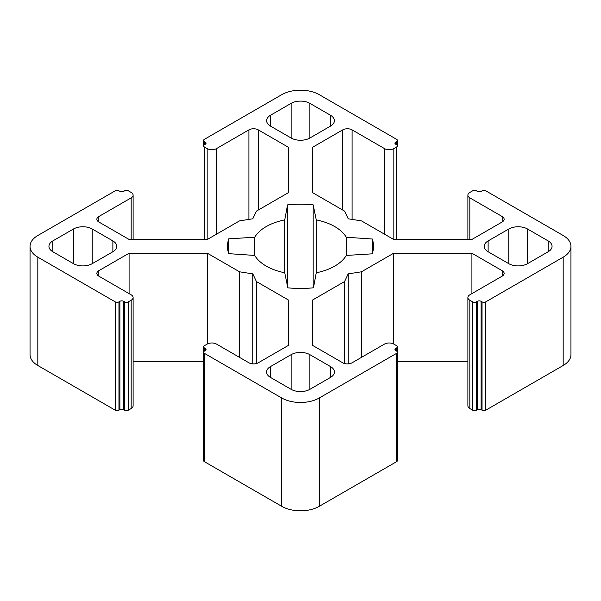 <?xml version="1.0" encoding="UTF-8"?>
<svg xmlns="http://www.w3.org/2000/svg" width="601" height="601" viewBox="0 0 601 601"><rect width="100%" height="100%" fill="white"/><g stroke="black" fill="none" stroke-linecap="round" stroke-linejoin="round"><path stroke-width="0.9" d="M508.769 263.666A13.267 7.663 0 0 0 527.528 263.666L548.165 251.751A13.267 7.663 0 0 0 552.056 246.335A13.267 7.663 0 0 0 548.165 240.918L527.528 229.004A13.267 7.663 0 0 0 508.769 229.004L488.125 240.918A13.267 7.663 0 0 0 484.241 246.335A13.267 7.663 0 0 0 488.125 251.751L508.769 263.666L508.769 229.004M291.117 389.328A13.267 7.663 0 0 0 309.883 389.328L330.52 377.413A13.267 7.663 0 0 0 334.404 371.996A13.267 7.663 0 0 0 330.52 366.58L309.883 354.665A13.267 7.663 0 0 0 291.117 354.665L270.48 366.58A13.267 7.663 0 0 0 266.596 371.996A13.267 7.663 0 0 0 270.48 377.413L291.117 389.328L291.117 354.665M312.437 300.102L344.591 281.546L348.204 273.876L361.479 271.795L393.632 253.231L471.92 253.231L502.196 270.713A6.634 3.831 180 0 1 504.141 273.417A6.634 3.831 180 0 1 502.196 276.129L469.832 294.813A6.634 3.831 0 0 0 467.894 297.518A6.634 3.831 0 0 0 469.832 300.23L472.649 301.852A2.652 1.533 0 0 0 476.398 301.852L477.337 301.311A2.652 1.533 180 0 1 481.093 301.311L482.032 301.852A2.652 1.533 0 0 0 485.781 301.852L563.175 257.168A26.534 15.318 0 0 0 570.95 246.335A26.534 15.318 0 0 0 563.175 235.502L485.781 190.817A2.652 1.533 0 0 0 482.032 190.817L481.093 191.358A2.652 1.533 180 0 1 477.337 191.358L476.398 190.817A2.652 1.533 0 0 0 472.649 190.817L469.832 192.448A6.634 3.831 0 0 0 467.894 195.152A6.634 3.831 0 0 0 469.832 197.864L502.196 216.548A6.634 3.831 180 0 1 504.141 219.252A6.634 3.831 180 0 1 502.196 221.964L471.92 239.446L393.632 239.446L361.479 220.883L348.204 218.794L344.591 211.131L312.437 192.568L312.437 147.365L342.713 129.884A6.634 3.831 180 0 1 352.096 129.884L384.46 148.575A6.634 3.831 0 0 0 393.843 148.575L396.66 146.944A2.652 1.533 0 0 0 397.434 145.863A2.652 1.533 0 0 0 396.66 144.781L395.721 144.24A2.652 1.533 180 0 1 394.947 143.158A2.652 1.533 180 0 1 395.721 142.076L396.66 141.528A2.652 1.533 0 0 0 397.434 140.446A2.652 1.533 0 0 0 396.66 139.364L319.266 94.68A26.534 15.318 0 0 0 281.734 94.68L204.34 139.364A2.652 1.533 0 0 0 203.566 140.446A2.652 1.533 0 0 0 204.34 141.528L205.279 142.076A2.652 1.533 180 0 1 206.053 143.158A2.652 1.533 180 0 1 205.279 144.24L204.34 144.781A2.652 1.533 0 0 0 203.566 145.863A2.652 1.533 0 0 0 204.34 146.944L207.157 148.575A6.634 3.831 0 0 0 216.54 148.575L248.904 129.884A6.634 3.831 180 0 1 258.287 129.884L288.563 147.365L288.563 192.568L256.409 211.131L252.796 218.794L239.521 220.883L207.368 239.446L129.08 239.446L98.804 221.964A6.634 3.831 180 0 1 96.859 219.252A6.634 3.831 180 0 1 98.804 216.548L131.168 197.864A6.634 3.831 0 0 0 133.106 195.152A6.634 3.831 0 0 0 131.168 192.448L128.351 190.817A2.652 1.533 0 0 0 124.602 190.817L123.663 191.358A2.652 1.533 180 0 1 119.907 191.358L118.968 190.817A2.652 1.533 0 0 0 115.219 190.817L37.825 235.502A26.534 15.318 0 0 0 30.05 246.335A26.534 15.318 0 0 0 37.825 257.168L115.219 301.852A2.652 1.533 0 0 0 118.968 301.852L119.907 301.311A2.652 1.533 180 0 1 123.663 301.311L124.602 301.852A2.652 1.533 0 0 0 128.351 301.852L131.168 300.23A6.634 3.831 0 0 0 133.106 297.518A6.634 3.831 0 0 0 131.168 294.813L98.804 276.129A6.634 3.831 180 0 1 96.859 273.417A6.634 3.831 180 0 1 98.804 270.713L129.08 253.231L207.368 253.231L239.521 271.795L252.796 273.876L256.409 281.546L288.563 300.102L288.563 345.305L258.287 362.786A6.634 3.831 180 0 1 248.904 362.786L216.54 344.103A6.634 3.831 0 0 0 207.157 344.103L204.34 345.725A2.652 1.533 0 0 0 203.566 346.807A2.652 1.533 0 0 0 204.34 347.889L205.279 348.43A2.652 1.533 180 0 1 206.053 349.519A2.652 1.533 180 0 1 205.279 350.601L204.34 351.142A2.652 1.533 0 0 0 203.566 352.224A2.652 1.533 0 0 0 204.34 353.305L281.734 397.99A26.534 15.318 0 0 0 319.266 397.99L396.66 353.305A2.652 1.533 0 0 0 397.434 352.224A2.652 1.533 0 0 0 396.66 351.142L395.721 350.601A2.652 1.533 180 0 1 394.947 349.519A2.652 1.533 180 0 1 395.721 348.43L396.66 347.889A2.652 1.533 0 0 0 397.434 346.807A2.652 1.533 0 0 0 396.66 345.725L393.843 344.103A6.634 3.831 0 0 0 384.46 344.103L352.096 362.786A6.634 3.831 180 0 1 342.713 362.786L312.437 345.305L312.437 300.102L312.437 345.305M284.739 219.898A48.426 27.962 0 0 0 254.711 237.237L228.696 238.845A72.969 42.13 0 0 0 227.531 246.335A72.969 42.13 0 0 0 228.635 253.652L254.711 255.44A48.426 27.962 0 0 0 284.739 272.771L287.826 287.826A72.969 42.13 0 0 0 313.467 287.796L316.261 272.771A48.426 27.962 0 0 0 346.289 255.44L372.304 253.825A72.969 42.13 0 0 0 373.469 246.335A72.969 42.13 0 0 0 372.365 239.018L346.289 237.237A48.426 27.962 0 0 0 316.261 219.898L313.174 204.851A72.969 42.13 0 0 0 287.533 204.881L284.739 219.898L284.739 272.771M92.231 229.004A13.267 7.663 0 0 0 73.472 229.004L52.835 240.918A13.267 7.663 0 0 0 48.944 246.335A13.267 7.663 0 0 0 52.835 251.751L73.472 263.666A13.267 7.663 0 0 0 92.231 263.666L112.875 251.751A13.267 7.663 0 0 0 116.759 246.335A13.267 7.663 0 0 0 112.875 240.918L92.231 229.004L92.231 263.666M309.883 103.349A13.267 7.663 0 0 0 291.117 103.349L270.48 115.264A13.267 7.663 0 0 0 266.596 120.681A13.267 7.663 0 0 0 270.48 126.097L291.117 138.012A13.267 7.663 0 0 0 309.883 138.012L330.52 126.097A13.267 7.663 0 0 0 334.404 120.681A13.267 7.663 0 0 0 330.52 115.264L309.883 103.349L309.883 138.012M203.566 346.807L203.566 460.554A2.652 1.533 0 0 0 204.34 461.636L281.734 506.32A26.534 15.318 0 0 0 319.266 506.32L396.66 461.636A2.652 1.533 0 0 0 397.434 460.554L397.434 346.807M133.106 361.554L203.566 361.554M30.05 246.335L30.05 354.665A26.534 15.318 0 0 0 37.825 365.498L115.219 410.183A2.652 1.533 0 0 0 118.968 410.183L119.907 409.642A2.652 1.533 180 0 1 123.663 409.642L124.602 410.183A2.652 1.533 0 0 0 128.351 410.183L131.168 408.552A6.634 3.831 0 0 0 133.106 405.848L133.106 297.518M467.894 297.518L467.894 405.848A6.634 3.831 0 0 0 469.832 408.552L472.649 410.183A2.652 1.533 0 0 0 476.398 410.183L477.337 409.642A2.652 1.533 180 0 1 481.093 409.642L482.032 410.183A2.652 1.533 0 0 0 485.781 410.183L563.175 365.498A26.534 15.318 0 0 0 570.95 354.665L570.95 246.335M397.434 361.554L467.894 361.554M344.591 281.546L344.591 363.545M348.204 273.876L348.204 363.883M361.479 271.795L361.479 357.37M393.632 253.231L393.632 343.982M471.92 253.231L471.92 293.604M312.437 147.365L312.437 192.568M288.563 147.365L288.563 192.568M129.08 253.231L129.08 293.604M207.368 253.231L207.368 343.982M239.521 271.795L239.521 357.37M252.796 273.876L252.796 363.883M256.409 281.546L256.409 363.545M288.563 300.102L288.563 345.305M254.711 237.237L254.711 255.44M228.696 238.845L228.696 253.652M372.365 239.018L372.365 253.652M346.289 237.237L346.289 255.44M316.261 219.898L316.261 272.771M313.174 204.851L313.174 287.826M287.533 204.881L287.533 286.376M502.196 270.713L502.196 276.129M469.832 300.23L469.832 408.552M472.649 301.852L472.649 410.183M476.398 301.852L476.398 410.183M477.337 301.311L477.337 409.642M481.093 301.311L481.093 409.642M482.032 301.852L482.032 410.183M485.781 301.852L485.781 410.183M563.175 257.168L563.175 365.498M469.832 197.864L469.832 239.446M502.196 216.548L502.196 221.964M342.713 129.884L342.713 210.05M352.096 129.884L352.096 219.41M384.46 148.575L384.46 234.15M393.843 148.575L393.843 239.446M396.66 146.944L396.66 239.446M395.721 142.076L395.721 144.24M396.66 141.528L396.66 144.781M204.34 141.528L204.34 144.781M205.279 142.076L205.279 144.24M204.34 146.944L204.34 239.446M207.157 148.575L207.157 239.446M216.54 148.575L216.54 234.15M248.904 129.884L248.904 219.41M258.287 129.884L258.287 210.05M98.804 216.548L98.804 221.964M131.168 197.864L131.168 239.446M37.825 257.168L37.825 365.498M115.219 301.852L115.219 410.183M118.968 301.852L118.968 410.183M119.907 301.311L119.907 409.642M123.663 301.311L123.663 409.642M124.602 301.852L124.602 410.183M128.351 301.852L128.351 410.183M131.168 300.23L131.168 408.552M98.804 270.713L98.804 276.129M204.34 347.889L204.34 351.142M205.279 348.43L205.279 350.601M204.34 353.305L204.34 461.636M281.734 397.99L281.734 506.32M319.266 397.99L319.266 506.32M396.66 353.305L396.66 461.636M395.721 348.43L395.721 350.601M396.66 347.889L396.66 351.142M330.52 366.58L330.52 377.413M309.883 354.665L309.883 389.328M270.48 366.58L270.48 377.413M73.472 229.004L73.472 263.666M52.835 240.918L52.835 251.751M112.875 240.918L112.875 251.751M548.165 240.918L548.165 251.751M527.528 229.004L527.528 263.666M488.125 240.918L488.125 251.751M291.117 103.349L291.117 138.012M270.48 115.264L270.48 126.097M330.52 115.264L330.52 126.097M467.894 195.152L467.894 239.446M397.434 145.863L397.434 140.446M203.566 140.446L203.566 145.863M133.106 195.152L133.106 239.446"/></g></svg>
